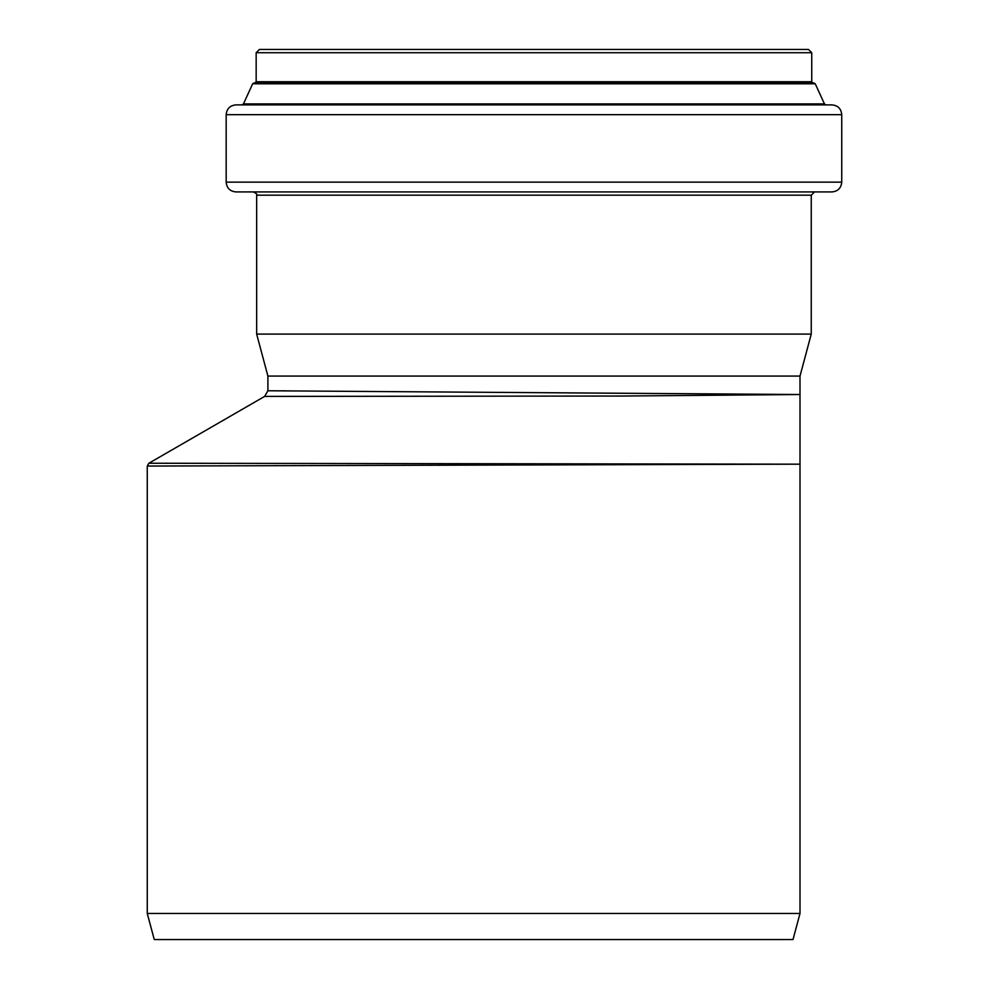 <?xml version="1.0" encoding="UTF-8"?>
<svg xmlns="http://www.w3.org/2000/svg" width="989" height="989" viewBox="0 0 989 989"><rect width="100%" height="100%" fill="white"/><g stroke="black" fill="none" stroke-linecap="round" stroke-linejoin="round"><path stroke-width="1.48" d="M148.894 463.235L147.262 466.054L800.002 464.175L148.894 463.235L264.644 396.404L621.772 396.033L800.002 394.524L267.895 390.766L264.644 396.416M282.149 390.816L285.697 390.828M267.895 376.067L800.002 376.067L811.252 334.084L256.658 334.084L267.895 376.067L267.895 390.766M799.681 49.45L268.229 49.45M796.417 83.027L813.045 83.027L811.746 81.728L811.746 52.714L808.483 49.45L259.427 49.45L256.163 52.714L256.163 81.728L254.853 83.027L271.493 83.027M824.443 103.919L815.257 83.793L814.071 83.027L253.839 83.027L252.652 83.793L243.467 103.919L241.984 104.883L825.926 104.883L824.443 103.919L243.467 103.919M841.738 182.149L841.738 114.662C841.157 108.716 837.893 105.452 831.959 104.883L235.951 104.883C230.004 105.452 226.741 108.716 226.172 114.662L226.172 182.149C226.741 188.095 230.004 191.347 235.951 191.928L831.959 191.928C837.893 191.347 841.157 188.095 841.738 182.149L226.172 182.149M811.252 334.084L811.252 195.192L814.516 191.928M800.002 376.067L800.002 913.465L147.262 913.465L147.262 466.066M800.002 913.465L793.017 939.55L154.259 939.55L147.262 913.465M811.746 52.714L256.163 52.714M811.746 81.728L256.163 81.728M815.257 83.793L252.652 83.793M841.738 114.662L226.172 114.662M811.252 195.192L256.658 195.192C257.56 194.524 256.485 193.436 253.394 191.928M256.658 195.192L256.658 334.084"/></g></svg>
